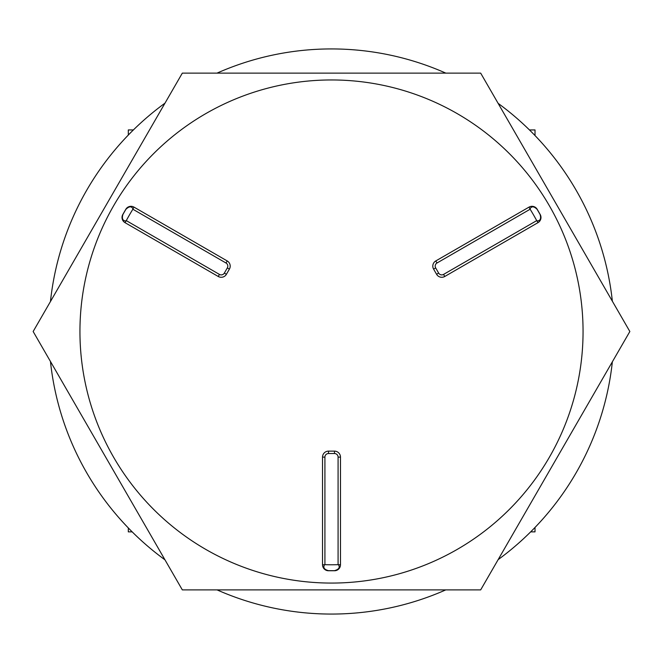 <?xml version="1.0" encoding="UTF-8"?>
<svg xmlns="http://www.w3.org/2000/svg" width="663" height="663" viewBox="0 0 663 663"><rect width="100%" height="100%" fill="white"/><g stroke="black" fill="none" stroke-linecap="round" stroke-linejoin="round"><path stroke-width="0.99" d="M182.325 73.129L480.675 73.129L629.85 331.508L480.675 589.888L182.325 589.888L33.15 331.508L182.325 73.129M549.354 457.288A251.55 251.55 0 0 0 331.5 79.958A251.55 251.55 0 0 0 113.646 457.288A251.55 251.55 0 0 0 549.354 457.288M126.011 220.903C122.738 220.878 121.694 218.749 122.887 214.522L125.871 209.342C129.128 206.201 131.498 206.036 132.973 208.853L132.865 209.226A233.26 233.26 0 0 0 126.285 220.622L125.009 222.652L218.243 276.479A5.984 5.984 0 0 0 226.414 274.291L229.398 269.112A5.984 5.984 0 0 0 227.21 260.94L133.976 207.113A5.984 5.984 0 0 0 125.804 209.301L122.821 214.481A5.984 5.984 0 0 0 125.009 222.652M338.462 564.768C340.185 567.42 338.859 569.393 334.492 570.677L328.508 570.677C324.207 569.525 322.889 567.561 324.538 564.768L324.92 564.677A233.26 233.26 0 0 0 338.08 564.677L340.475 564.768L340.475 457.114A5.984 5.984 0 0 0 334.492 451.13L328.508 451.13A5.984 5.984 0 0 0 322.525 457.114L322.525 564.768A5.984 5.984 0 0 0 328.508 570.752L334.492 570.752A5.984 5.984 0 0 0 340.475 564.768M530.027 208.853C531.602 206.036 533.972 206.193 537.129 209.342L540.113 214.522C541.298 218.765 540.254 220.895 536.989 220.903L536.715 220.622A233.26 233.26 0 0 0 530.135 209.226L529.024 207.113L435.79 260.94A5.984 5.984 0 0 0 433.602 269.112L436.585 274.291A5.984 5.984 0 0 0 444.757 276.479L537.991 222.652A5.984 5.984 0 0 0 540.179 214.481L537.196 209.301A5.984 5.984 0 0 0 529.024 207.113M128.307 135.061L128.307 129.94L133.396 129.94M529.455 129.94L535.016 129.94L535.016 135.55M128.307 527.939L128.307 531.859L132.177 531.859M535.016 527.45L535.016 531.859L530.673 531.859M612.363 361.799A282.562 282.562 0 0 1 498.137 559.647M445.785 589.888A282.562 282.562 0 0 1 217.058 589.888M164.971 559.837A282.562 282.562 0 0 1 50.454 361.484M50.454 301.541A282.562 282.562 0 0 1 164.996 103.146M217.016 73.129A282.562 282.562 0 0 1 445.834 73.129M498.112 103.337A282.562 282.562 0 0 1 612.363 301.226M536.989 220.903L537.991 222.652M536.715 220.622L443.564 274.407L444.757 276.479M443.564 274.407A3.588 3.588 0 0 1 438.657 273.098L435.674 267.918A3.588 3.588 0 0 1 436.983 263.012L530.135 209.226M324.538 564.768L322.525 564.768M324.92 564.677L324.92 457.114L322.525 457.114M324.92 457.114A3.588 3.588 0 0 1 328.508 453.525L334.492 453.525A3.588 3.588 0 0 1 338.08 457.114L338.08 564.677M132.973 208.853L133.976 207.113M132.865 209.226L226.017 263.012L227.21 260.94M226.017 263.012A3.588 3.588 0 0 1 227.326 267.918L224.343 273.098A3.588 3.588 0 0 1 219.436 274.407L126.285 220.622M438.657 273.098L436.585 274.291M435.674 267.918L433.602 269.112M436.983 263.012L435.79 260.94M328.508 453.525L328.508 451.13M334.492 453.525L334.492 451.13M338.08 457.114L340.475 457.114M227.326 267.918L229.398 269.112M224.343 273.098L226.414 274.291M219.436 274.407L218.243 276.479"/></g></svg>
